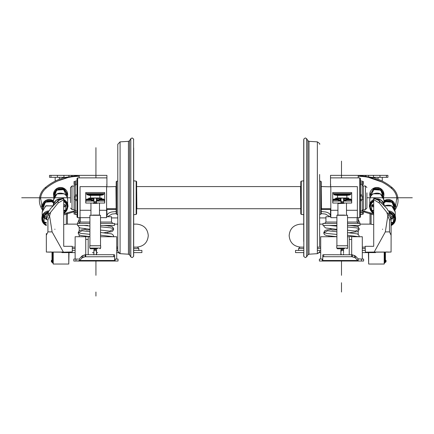 <?xml version="1.0" encoding="UTF-8"?>
<svg xmlns="http://www.w3.org/2000/svg" width="434" height="434" viewBox="0 0 434 434"><rect width="100%" height="100%" fill="white"/><g stroke="black" fill="none" stroke-linecap="round" stroke-linejoin="round"><path stroke-width="0.65" d="M336.898 223.401L322.977 223.401L322.977 225.425L336.898 225.425M347.509 225.425L360.019 225.425L360.019 223.401L358.207 219.425M347.509 223.401L360.019 223.401M330.176 228.745L332.167 229.971L336.898 229.971M336.898 217.667L330.822 217.667L330.822 216.734L325.923 216.734L325.923 222.045L336.898 222.045M330.822 217.667L330.822 186.642C330.822 175.092 330.822 175.092 330.822 186.642L357.366 186.642L357.366 210.289L346.484 210.289M357.366 210.289L357.366 217.667L347.509 217.667M337.929 210.289L330.822 210.289M330.507 186.815L330.507 175.358L358.207 175.358L373.506 177.609L369.659 177.609A52.102 52.102 0 0 0 358.207 176.334M330.507 208.727L330.502 216.17C330.41 214.027 328.717 212.617 325.419 211.938L321.225 211.548M330.822 177.875L359.77 177.875L360.415 178.52L360.415 217.022L360.415 214.499L362.14 214.499L362.14 181.043L360.415 181.043M358.207 177.875L358.207 175.358L330.507 175.358M358.207 234.382L358.207 231.148M358.207 227.042L358.207 225.425M358.207 223.38L358.207 217.667M330.241 229.434L330.301 228.962M329.015 235.95L328.853 236.736M362.14 196.076L360.415 196.076L360.415 199.466L362.14 199.466M347.509 236.736L349.24 236.736M351.686 236.736L362.292 236.736L362.292 259.071M320.699 259.071L320.699 236.736L336.898 236.736M323.699 254.709L323.699 256.706L322.771 256.885L322.771 254.894L323.699 254.709L352.37 254.785L355.397 255.989L358.061 258.81L361.451 259.071L361.451 261.029L358.918 261.029L357.73 260.487L322.771 260.487L322.771 261.029L358.918 261.029M363.605 259.071L363.605 261.029L363.605 259.071L363.605 261.029L363.605 259.071L361.451 259.071M321.225 205.477L321.225 209.416L330.507 209.416M322.261 259.071L322.261 261.029L319.391 261.029L319.391 259.071L322.771 259.071M322.771 256.885L322.771 260.487M354.394 255.458L354.394 257.454L355.397 257.98L357.73 260.487M363.605 261.029L361.451 261.029M321.225 213.626L325.419 214.043L330.003 216.734M362.14 211.032L363.361 211.032L363.361 214.071L362.14 214.071M362.14 212.552L363.361 212.552M362.14 184.51L363.361 184.51L363.361 182.991L362.14 182.991M362.14 181.472L363.361 181.472L363.361 182.991M362.14 196.249L363.361 196.249L363.356 209.541C362.216 210.262 361.81 210.669 362.14 210.756M362.14 199.287L363.361 199.287M362.14 197.768L363.361 197.768M322.261 261.029L322.771 261.029M354.394 257.454L351.686 256.706L323.699 256.706M366.909 192.837L366.909 208.06L366.909 192.837M79.221 176.334A52.102 52.102 0 0 0 67.769 177.609C59.648 179.535 52.574 182.947 46.552 187.851L45.988 188.313C43.026 190.83 41.208 193.993 40.552 197.806L41.132 195.425M79.221 177.875L79.221 175.358L63.917 177.609L67.769 177.609L57.755 180.962M40.395 199.097L40.552 197.806L42.196 207.658L41.442 206.025M63.917 177.609C56.854 179.806 50.669 183.121 45.364 187.559L45.017 187.851C42.022 190.537 40.205 193.852 39.559 197.806C38.979 201.94 39.803 205.776 42.044 209.318L42.494 209.975M46.552 187.851L45.017 187.851M74.062 211.749L63.722 214.901M75.283 210.593L63.722 213.799M87.728 225.425L77.409 225.425L77.409 223.401L89.914 223.401M100.525 223.401L114.451 223.401L114.451 225.425L100.525 225.425M89.914 229.971L86.599 229.971L89.914 229.971M100.525 222.045L111.505 222.045L111.505 216.734L106.607 216.734L106.607 217.667L100.525 217.667M89.914 217.667L80.057 217.667L80.057 186.642L106.607 186.642C106.607 175.092 106.607 175.092 106.607 186.642L106.607 210.289L99.495 210.289M106.607 217.667L106.607 210.289M106.916 208.727L106.916 213.778L106.607 213.778M106.916 186.815L106.916 175.358L79.221 175.358L106.916 175.358M90.945 210.289L80.057 210.289M79.221 236.736L79.221 234.816M79.221 230.709L79.221 227.481M79.221 223.38L79.221 217.667M106.916 216.734L106.916 213.778M107.692 232.369L107.854 233.183M80.057 217.667L77.653 217.667L77.653 177.875L77.013 178.52L77.013 217.022L77.013 214.499L75.283 214.499L75.283 199.466L77.013 199.466M89.914 236.736L88.189 236.736M85.742 236.736L75.131 236.736L75.131 259.071M77.013 181.314L77.013 183.007L75.283 183.007L75.283 181.043L77.013 181.043M75.283 199.466L75.283 194.947L77.013 194.947L77.013 184.569L75.283 184.569L75.283 183.007M77.013 205.787L77.013 200.6L75.283 200.6M106.916 209.416L116.198 209.416M75.977 259.071L73.823 259.071L73.823 261.029L73.823 259.071L73.823 261.029L75.977 261.029L75.977 259.071L78.505 259.071M82.026 255.989L82.026 257.98L83.03 257.454L83.03 255.458L82.026 255.989L79.362 258.81L79.362 260.785L75.977 261.029M116.724 259.071L116.724 236.736L100.525 236.736M75.283 194.947L75.283 184.569M116.198 213.626L112.005 214.043L107.426 216.734M77.436 261.029L79.21 261.029M116.198 211.548L112.005 211.938C108.706 212.617 107.014 214.027 106.921 216.17L106.916 216.392M82.026 257.98L79.362 260.785M83.03 255.458L85.053 254.785L85.053 256.782L113.724 256.706L114.652 256.885L114.652 261.029L78.505 261.029L110.122 261.029M85.742 239.443L88.189 239.443L88.189 236.584L85.742 236.584L85.742 254.709L85.053 254.785M85.742 256.706L85.742 254.709L113.724 254.709L114.652 254.894L114.652 256.885M114.652 259.071L118.037 259.071L118.037 261.029L118.037 259.071L118.037 261.029L114.652 261.029M75.283 203.996L75.283 205.787M75.283 191.546L75.283 189.756M83.03 257.454L85.053 256.782M75.283 211.032L74.062 211.032L74.062 214.071L75.283 214.071M74.062 212.552L75.283 212.552M75.283 182.991L74.062 182.991L74.062 181.472L75.283 181.472M74.062 182.991L74.062 184.51L75.283 184.51M75.283 196.249L74.062 196.249L74.062 197.768L75.283 197.768M74.062 197.768L74.062 199.287L75.283 199.287M70.52 202.705L70.52 187.483L70.52 202.705M371.819 212.991L373.707 213.799L362.14 210.593L364.972 211.005M397.029 199.097L396.877 197.806L395.228 207.658L395.982 206.025M369.659 177.609C377.781 179.535 384.849 182.947 390.871 187.851L391.435 188.313C394.403 190.83 396.215 193.993 396.877 197.806L396.291 195.425M368.368 177.338L381.779 181.976M373.506 177.609C380.569 179.806 386.759 183.121 392.059 187.559L392.407 187.851L390.871 187.851M363.361 211.749L373.707 214.901M392.407 187.851C395.401 190.537 397.224 193.852 397.864 197.806C398.45 201.94 397.62 205.776 395.379 209.318L394.929 209.975M73.823 259.071L73.823 261.029M359.77 177.875L359.77 217.667L360.415 217.022L360.415 214.499M358.636 259.049L358.918 259.071M319.391 259.071L319.391 261.029M92.957 200.736L92.957 200.248L92.957 200.736L91.493 200.736L91.493 200.248M92.225 200.248L92.225 200.736M99.505 199.58L104.382 199.58L103.525 199.022L96.918 199.022L101.898 198.853L101.719 198.132L93.522 198.126L93.522 200.248L91.183 200.248L90.939 199.022M93.522 199.022L86.919 199.022L86.426 199.58L90.939 199.58M88.438 199.022L88.72 198.132L93.522 198.126M96.918 200.052L96.549 200.052M94.107 203.052L85.742 203.052L85.742 192.533L85.878 193.64L86.333 193.64L87.375 194.899L88.552 194.899L88.796 195.387L99.88 195.387L99.88 197.964L101.719 198.132M85.742 203.052L85.943 200.041L86.426 199.58L86.057 199.58M88.72 198.132L90.565 197.964L90.565 195.387M104.382 199.58L104.703 203.052L104.703 192.533L104.567 193.64L85.878 193.64M104.567 193.64L104.106 193.64L103.064 194.899L99.88 195.387M96.918 199.022L96.918 199.998L99.012 200.248L99.505 199.998L99.012 199.998L99.012 199.022M96.918 198.126L96.918 198.853M104.703 192.533L85.742 192.533M104.703 203.052L96.332 203.052M90.565 197.964L99.88 197.964M103.064 194.899L88.552 194.899M96.918 200.248L99.012 200.248M99.505 199.022L99.256 200.248M98.822 200.736L98.822 200.248L98.822 200.736L97.352 200.736L97.352 200.248M98.084 200.248L98.084 200.736M88.189 239.443L88.189 254.709M344.466 200.736L344.466 200.248L344.466 200.736L345.936 200.736L345.936 200.248M345.198 200.248L345.198 200.736M348.99 199.022L348.611 197.964L346.864 197.964L346.864 195.387L350.048 194.899L351.09 193.64L351.551 193.64L351.686 192.533L351.686 203.052L351.366 199.58L350.509 199.022L343.902 199.022L343.902 200.248L346.245 200.248M343.902 199.022L343.902 198.126L348.703 198.132M343.902 199.998L346.489 199.998L346.489 199.022M340.511 198.126L340.511 198.853L335.531 198.853L335.704 198.132L343.902 198.126M337.923 199.135L333.751 199.135L333.041 199.58L337.923 199.58M351.366 199.58L346.489 199.58M335.704 198.132L337.549 197.964L337.549 195.387L334.359 194.899L333.317 193.64L332.862 193.64L332.726 192.533L332.726 203.052L333.041 199.58M337.923 199.022L338.167 200.248L340.511 200.248L340.511 198.853M333.751 199.135L335.531 198.853M351.686 192.533L332.726 192.533M351.551 193.64L333.317 193.64M350.048 194.899L335.536 194.899M346.864 195.387L337.549 195.387M346.864 197.964L337.549 197.964M351.686 203.052L343.321 203.052M341.091 203.052L332.726 203.052M340.511 199.022L335.422 199.022M338.607 200.736L338.607 200.248L338.607 200.736L340.072 200.736L340.072 200.248M339.339 200.248L339.339 200.736M351.686 256.706L351.686 239.443L349.24 239.443L349.24 254.709M349.24 239.443L349.24 236.584L351.686 236.584L351.686 239.443M64.937 177.316L49.509 177.316L49.509 175.358L50.973 175.358L50.973 177.316M79.221 175.358L50.973 175.358M55.172 177.316L55.172 181.119M59.333 177.316L59.333 179.226M62.724 177.316L62.724 177.983M387.92 177.316L386.45 177.316L386.45 175.358L387.92 175.358L387.92 177.316M372.486 177.316L386.45 177.316M379.983 177.316L379.983 175.358L386.45 175.358M379.983 175.358L358.207 175.358M382.251 177.316L382.251 181.119M378.095 177.316L378.095 179.226M374.699 177.316L374.699 177.983M303.729 252.615L303.729 255.848L303.729 252.615L295.532 252.615L295.532 250.413L303.729 250.413M303.729 224.123L303.729 214.716L303.729 224.123L300.654 224.123L303.729 224.123L303.729 221.644L303.729 241.472L303.729 147.972M300.556 186.815L300.8 213.891L300.8 181.651L300.8 192.403L300.8 186.571L136.629 186.571L136.629 203.139L136.629 181.651L136.629 213.891L136.629 190.043M300.8 208.971L300.8 192.403L300.8 208.971M330.822 208.727L321.469 208.727L321.225 186.571L321.225 203.139M133.694 173.893L133.694 255.848L133.694 173.893M133.694 224.123L136.77 224.123L133.694 224.123L133.694 214.716L136.151 214.423L136.151 181.119L136.629 181.651L136.151 181.119L133.694 180.826L133.694 147.972M115.954 186.815L116.198 213.848L116.198 181.694L116.198 192.403L116.198 186.571L106.607 186.815M303.729 225.615L303.729 139.694M319.63 246.349L319.63 174.484M303.729 180.826L301.272 181.119L300.8 181.651L301.272 181.119L301.272 214.423L300.8 213.891L300.8 190.043M321.225 181.694L320.786 181.206L320.786 214.331L321.225 213.848L321.225 181.694L320.786 181.206L319.63 181.087M133.585 256.532L133.585 139.01L132.115 137.936L130.802 138.663L130.802 256.879L132.115 257.606L133.585 256.532L132.115 257.606L130.802 256.879L129.544 254.872L128.426 254.205L128.426 141.338L129.544 140.67L129.544 254.872L128.426 254.205L120.077 253.678L117.793 251.253L117.793 144.289L120.077 141.858L120.077 253.678L118.211 252.615L116.724 252.615M117.793 147.972L117.793 149.193M117.793 214.456L116.638 214.331L116.638 181.206L116.198 181.694L116.198 203.139M327.616 225.425L331.484 225.425M333.296 225.425L336.719 225.425M355.37 231.083L359.233 229.092L358.321 227.134C356.84 226.57 359.634 226.45 349.251 225.425L348.236 225.425M323.759 225.458L324.762 225.425M82.048 225.425L85.916 225.425M78.191 225.458L79.194 225.425M46.319 233.59L46.351 252.051L63.435 252.176L52.102 231.886L49.595 215.91L50.604 212.318L58.107 203.009L63.722 199.748L63.451 198.414L63.451 199.792M48.429 211.521L48.337 214.689L46.34 219.702L46.427 216.311L48.429 211.521L49.986 209.888L49.986 209.199L58.107 200.709L58.107 203.009M63.722 199.748L63.722 246.3L72.283 246.3L72.283 251.932L63.435 252.176M52.102 231.886L47.924 231.886L46.319 235.271M46.34 219.452L47.93 219.946L47.924 231.886M54.879 229.407L54.879 229.13M46.357 225.392A7.08 7.004 0 0 1 45.895 225.165L42.196 218.834L48.06 211.938M44.078 217.304L44.078 221.969L44.078 217.304L44.691 216.696L46.422 216.696M43.205 208.38L43.205 207.295A6.071 6.005 -0 0 1 53.501 202.987M53.648 205.363L58.894 199.982M63.722 200.508L63.977 200.638A7.08 7.004 -0 0 1 67.666 206.785L67.666 206.958A7.08 7.004 -0 0 1 63.722 213.235L67.666 206.958A7.08 7.004 -0 0 0 63.977 200.817L63.722 200.682M63.722 204.642L65.171 204.642L65.778 205.249L65.778 209.92L63.722 210.533M65.171 204.642L65.171 205.683A0.613 0.602 -0 0 1 65.778 206.291L65.778 205.249M63.722 206.904A5.197 0.77 180 0 0 65.778 206.291L65.778 209.92L65.23 210.669L63.722 211.032A4.584 0.684 180 0 0 65.171 210.523M54.51 196.325L54.51 195.246A6.071 6.005 -0 0 1 63.494 189.973A6.071 6.005 -0 0 1 66.657 195.246L66.657 196.325M386.824 212.318L379.316 203.009L373.972 199.792L373.707 198.414L373.707 246.3L365.14 246.3L365.385 252.176L374.195 252.051L385.327 231.886L387.828 215.91L386.824 212.318L389.086 214.689L391.083 219.702L389.493 219.946L389.504 231.886L391.11 235.271L390.996 216.311L389 211.521L387.437 209.861M379.289 200.676L387.437 209.199L387.437 209.888M387.437 209.237L387.437 209.519M391.083 219.452L391.11 233.59M373.989 252.176L391.072 252.051L391.11 235.271M382.544 229.407L382.544 229.13M389.504 231.886L385.327 231.886M389.531 212.145L395.228 219.013C395.13 221.731 393.904 223.781 391.539 225.165L395.228 218.834L389.369 211.938M393.345 217.304L393.345 221.969L393.345 217.304L392.732 216.696L391.007 216.696M394.218 208.38L394.218 207.295A6.071 6.005 180 0 0 383.922 202.987M383.775 205.363L378.535 199.982M373.707 200.508L373.446 200.638A7.08 7.004 180 0 0 369.763 206.785L369.763 206.958A7.08 7.004 180 0 0 373.707 213.235L369.763 206.958A7.08 7.004 180 0 1 373.446 200.817L373.707 200.682M372.258 210.523A4.584 0.684 0 0 0 373.707 211.022L372.285 210.712L371.645 209.92L371.645 205.249L371.645 209.92A5.197 0.77 0 0 0 373.707 210.533M373.707 204.642L372.258 204.642L371.645 205.249M382.913 196.325L382.913 195.246A6.071 6.005 180 0 0 373.929 189.973A6.071 6.005 180 0 0 370.772 195.246L370.772 196.325M63.001 252.176L63.001 252.615L61.964 252.615L61.964 252.176M133.694 252.615L141.896 252.615L141.896 250.413L133.694 250.413M117.793 250.413L116.724 250.413M75.131 250.413L72.283 250.413M75.131 252.615L63.104 252.615L63.104 252.176M72.283 247.12L75.131 247.12L72.283 247.12M116.724 247.12L117.793 247.12L116.724 247.12M133.694 247.12L137.453 247.12L133.694 247.12M77.409 224.123L67.086 224.123L77.409 224.123M114.451 224.123L117.793 224.123M111.505 217.928L117.793 217.928M374.423 252.176L374.423 252.615L375.464 252.615L375.464 252.176M317.352 250.413L320.699 250.413M362.292 250.413L365.14 250.413M362.292 252.615L374.32 252.615L374.32 252.176M319.63 251.253C320.232 251.47 319.467 252.279 317.352 253.678L308.997 254.205L308.997 141.338L317.352 141.858L317.352 253.678L319.212 252.615L320.699 252.615M365.14 247.12L362.292 247.12L365.14 247.12M320.699 247.12L319.63 247.12M317.352 247.12L318.464 247.12M303.729 247.12L299.97 247.12L298.614 248.476L298.614 250.413M319.543 247.12L318.795 247.12M360.019 224.123L370.338 224.123L360.019 224.123M322.977 224.123L319.63 224.123L322.977 224.123M325.923 217.928L319.63 217.928M93.89 198.126L93.89 201.571L96.549 201.571L96.549 198.126M96.549 200.774L96.549 199.428M95.871 203.351L93.863 203.351L96.332 203.101L96.549 201.897M97.178 203.351L93.261 203.351M89.914 215.291L100.525 215.291L100.525 245.752L89.914 245.752L89.914 215.291L99.495 215.096L99.495 203.546M92.767 215.096L99.495 215.096M97.493 248.78L90.478 248.78L97.493 248.78M95.871 248.78L94.569 248.78L95.871 248.78M96.549 250.309L96.549 254.883M93.89 250.456L93.89 251.351M93.89 254.883L93.89 250.559L96.549 250.559M340.874 200.774L340.874 199.428M343.533 201.669L340.874 201.669M343.533 198.126L343.533 201.571M340.874 201.571L340.874 198.126M343.533 201.897L343.565 203.351L341.553 203.351M344.162 203.351L337.929 203.546L344.162 203.351M346.484 203.546L346.484 215.096L347.509 215.291L336.898 215.291L337.929 215.096L337.929 203.546M344.656 215.096L337.093 215.096M344.759 245.774L339.605 245.774L344.759 245.774M344.802 245.774L339.654 245.774M344.477 248.78L337.462 248.78L344.477 248.78M342.855 248.78L341.553 248.78M340.874 253.722L340.874 250.309L343.533 250.559L343.533 251.91L343.533 250.456M343.533 252.951L343.533 251.709M343.533 254.883L343.533 253.771M343.533 252.854L343.533 252.469M340.874 253.559L340.874 254.883M340.874 252.87L340.874 252.376M117.793 174.484L117.793 221.058M52.004 262.32L52.004 252.176L52.004 260.313L51.396 260.313L51.396 261.914L52.004 261.914L52.617 262.933L52.617 252.176M51.396 261.116L52.004 261.116L52.004 261.914M52.742 252.176L52.986 263.178L52.617 262.933M69.011 252.615L68.767 264.035L53.23 264.035L52.986 252.176M385.419 252.176L385.419 260.313L386.032 260.313L386.032 261.914L385.419 261.914L385.419 262.32L385.419 252.176M386.032 261.116L385.419 261.116L385.419 261.914M384.687 252.176L384.443 263.178L385.419 262.32M368.417 252.615L368.661 264.035L384.199 264.035L384.443 252.176M341.498 292.028L341.498 282.729M341.498 177.875L341.498 161.139M26.235 197.768L51.245 197.768M366.909 197.768L412.3 197.768M95.93 147.679L95.93 177.875M95.93 292.028L95.93 296.064M95.93 175.358L95.93 161.139M341.498 167.378L341.498 175.358M402.139 197.768L397.859 197.768M39.565 197.768L21.7 197.768M341.498 275.319L341.498 261.029L341.498 275.319M95.93 275.319L95.93 261.029L95.93 275.319M92.404 252.696L93.89 252.696M96.549 252.696L97.666 252.696M48.31 197.768L70.52 197.768M347.509 222.045L357.074 222.045L358.43 223.401M330.507 184.911L330.822 184.911M330.822 213.778L330.507 213.778M360.415 212.535L362.14 212.535M360.415 210.978L362.14 210.978M362.14 200.6L360.415 200.6M360.415 194.947L362.14 194.947M362.14 184.569L360.415 184.569M360.415 183.007L362.14 183.007M358.061 258.81L358.061 260.785M355.397 255.989L355.397 257.98M362.14 184.786C361.81 184.873 362.216 185.28 363.356 186.002L363.356 196.249M352.37 254.785L352.37 256.782M363.356 186.002L365.428 186.002L365.428 209.541L366.909 208.06M89.914 222.045L80.355 222.045L78.999 223.401M106.607 184.911L106.916 184.911M75.283 196.076L77.013 196.076M75.283 210.978L77.013 210.978M75.283 212.535L77.013 212.535M114.652 260.487L79.693 260.487M113.724 254.709L113.724 256.706M115.162 261.029L115.162 259.071M74.068 199.287L74.068 209.541C75.212 210.262 75.619 210.669 75.283 210.756M74.068 209.541L71.995 209.541L71.995 186.002L74.068 186.002L74.068 196.249M91.428 199.022L91.428 199.998L93.522 199.998M90.939 199.998L91.428 200.248M90.939 199.135L86.767 199.135M86.621 199.412L90.939 199.412M103.818 199.412L99.505 199.412M88.541 198.853L93.522 198.853M103.677 199.135L99.505 199.135M104.572 201.067L96.549 201.067M93.89 201.067L85.867 201.067M104.502 200.041L99.5 200.041M90.939 200.041L85.943 200.041M101.74 195.202L88.699 195.202M101.757 195.137L88.682 195.137M103.476 194.557L86.963 194.557M103.786 193.944L86.654 193.944M345.996 199.022L345.996 200.248M348.882 198.853L343.902 198.853M350.808 199.412L346.489 199.412M337.923 199.412L333.605 199.412M350.661 199.135L346.489 199.135M350.77 193.944L333.637 193.944M350.46 194.557L333.947 194.557M348.741 195.137L335.666 195.137M348.724 195.202L335.683 195.202M351.486 200.041L346.484 200.041M337.923 200.041L332.927 200.041M351.562 201.067L343.533 201.067M340.874 201.067L332.851 201.067M340.511 199.998L338.411 199.998L338.411 199.022M338.411 200.248L337.923 199.998M57.44 175.358L57.44 177.316M72.245 175.358L72.245 175.819M71.393 175.358L71.393 175.938M68.892 175.358L68.892 176.372M63.939 175.358L63.939 177.316M373.484 177.316L373.484 175.358M368.531 176.372L368.531 175.358M366.036 175.938L366.036 175.358M365.184 175.819L365.184 175.358M303.838 256.532L303.838 139.01L305.308 137.936L306.621 138.663L306.621 256.879L305.308 257.606L303.838 256.532L303.729 255.848L303.838 256.532L305.308 257.606L306.621 256.879L307.88 254.872L307.88 140.67L306.621 138.663L305.308 137.936L303.838 139.01M300.556 208.727L136.873 208.727L136.629 186.571M336.898 236.698L326.721 235.586L324.8 234.827L324.057 233.959L323.759 232.711L327.621 230.774M359.216 236.736L359.233 236.4M330.659 229.391L326.694 229.949L324.708 230.774L323.759 232.711L327.426 233.53L336.898 234.42M347.509 235.277L359.086 236.736M359.233 229.092L359.173 228.544L355.885 227.79L347.509 226.977M329.222 225.425L336.898 226.119M89.914 236.584L81.153 235.586L79.232 234.827L78.489 233.959L78.191 232.711L82.053 230.774M113.648 236.736L113.665 236.4M85.091 229.391L81.125 229.949L79.14 230.774L78.191 232.711L81.418 233.476L89.914 234.306M100.525 235.163L113.513 236.736M109.802 231.083L113.665 229.092L112.753 227.134C111.272 226.57 114.066 226.45 103.683 225.425M83.653 225.425L89.914 226M100.525 226.857L109.873 227.736L113.605 228.544L113.665 229.092M58.14 200.676L58.107 200.709A7.34 7.248 180 0 1 63.451 198.43L63.722 198.414M49.595 215.91L48.337 214.689L50.604 212.318M50.653 251.932L48.944 252.176M63.228 252.051L46.351 252.051M49.498 216.018L47.93 219.946M46.357 225.398L45.885 225.165C43.525 223.781 42.293 221.731 42.196 219.013L47.897 212.145M43.481 223.043L42.63 216.127L48.163 211.814M46.357 224.731A6.385 6.315 -0 0 1 47.268 213.121M46.357 225.555L45.716 225.251L41.843 218.801L43.736 213.897L48.451 211.494M46.357 225.561L45.716 225.251C43.237 223.798 41.946 221.649 41.843 218.801L41.843 218.231A7.432 7.351 -0 0 1 49.037 210.886L41.952 217.005M44.691 216.696L44.691 217.738L46.378 218.264M46.384 218.074L46.4 217.396M46.351 222.609L44.078 221.969L44.718 222.761L46.357 223.114A4.584 0.684 180 0 1 44.691 222.577M46.357 218.98A5.197 0.77 180 0 1 44.078 218.34A0.613 0.602 -0 0 1 44.691 217.738M42.196 215.996L42.196 211.982L45.662 205.96L52.671 205.841A7.08 7.004 0 0 1 53.008 206.036L46.064 205.743L42.255 211.092M42.977 208.792L45.337 202.206L52.384 201.674L53.501 202.439M42.223 205.797L45.988 200.318L52.677 200.378A7.096 7.015 -0 0 0 42.185 206.541L42.613 209.617L42.185 207.208L45.657 201.175L52.677 201.05L53.501 201.571M53.501 200.899L52.677 200.378L53.501 200.904M53.702 205.309L58.579 200.248M63.722 200.389L67.601 205.244L66.375 210.989M53.512 205.51L59.095 199.83M55.075 203.871A6.385 6.315 -0 0 1 57.049 201.805M64.031 200.546L68.013 206.747L63.722 213.409L68.013 206.747L68.013 206.177L64.031 199.906M53.208 205.824L59.664 199.45M63.722 200.085L64.145 200.296M63.722 201.566A6.385 6.315 -0 0 1 63.722 212.562M53.16 205.879A7.432 7.351 -0 0 1 60.972 198.837L55.937 200.437L53.257 204.951M64.145 199.727L63.722 199.515A7.432 7.351 -0 0 1 64.145 199.727C66.624 201.181 67.916 203.329 68.013 206.177M65.171 205.683L63.722 206.183M63.722 205.401L63.722 205.971M53.501 203.942L53.501 199.933L56.973 193.911L63.977 193.786A7.08 7.004 -0 0 1 67.666 199.933L67.666 203.942M53.501 199.933C54.668 193.998 58.161 191.953 63.977 193.786L63.863 193.965M54.283 196.738L56.642 190.152L63.69 189.62L66.885 196.738M53.528 193.748L57.293 188.264L63.982 188.323A7.096 7.015 -0 0 0 53.49 194.486L53.919 197.562L53.49 195.154L56.962 189.121L63.982 188.996L67.677 195.154L67.248 197.562L67.677 194.486L63.982 188.329C66.348 189.707 67.579 191.763 67.677 194.486M373.707 198.414L373.972 198.414A7.34 7.248 -0 0 1 379.316 200.709L387.437 209.199M379.316 203.009L379.316 200.709L373.972 198.414M387.828 215.91L389.086 214.689L389 211.521M391.072 252.051L374.195 252.051M387.931 216.018L389.493 219.946M388.484 252.176L386.77 251.932M391.067 225.392A7.08 7.004 180 0 0 391.533 225.165M391.067 224.731A6.385 6.315 180 0 0 390.155 213.121M393.942 223.043L394.794 216.127L389.26 211.814M391.593 225.072L395.58 218.801L393.687 213.897L388.972 211.494M391.067 225.555L391.707 225.251C394.186 223.798 395.477 221.649 395.58 218.801L395.58 218.231A7.432 7.351 180 0 0 388.392 210.886M392.732 216.696L392.732 217.738A0.613 0.602 180 0 1 393.345 218.34A5.197 0.77 -0 0 1 391.067 218.98M391.072 222.609A5.197 0.77 0 0 0 393.345 221.969L392.797 222.723L391.072 223.114A4.584 0.684 0 0 0 392.732 222.577M391.05 218.264L392.732 217.738M391.045 218.074L391.023 217.396M391.593 224.432L395.179 219.685M384.752 205.841A7.08 7.004 180 0 0 384.416 206.036L384.757 205.835C390.573 204.002 394.061 206.052 395.228 211.987L391.761 205.96L384.752 205.841M394.452 208.792L392.086 202.206L385.039 201.674L383.922 202.439M385.039 201.674L384.746 201.05L383.922 201.571M395.2 205.776L391.43 200.313L384.752 200.378A7.096 7.015 180 0 1 395.244 206.541L394.81 209.617L395.244 207.208L391.766 201.175L384.746 201.05M385.039 200.823L384.746 200.383A7.096 7.015 180 0 0 383.922 200.904M383.721 205.309L378.849 200.248M382.349 203.871A6.385 6.315 180 0 0 380.379 201.805M383.911 205.51L378.329 199.83M373.707 200.389L369.828 205.244L371.048 210.989M373.707 201.566A6.385 6.315 180 0 0 373.707 212.562M384.215 205.824L377.759 199.45M373.707 200.085L369.41 206.747L373.707 213.409L369.41 206.747L369.41 206.177A7.432 7.351 180 0 1 373.278 199.727C370.804 201.181 369.513 203.329 369.41 206.177M372.258 204.642L372.258 205.683A0.613 0.602 180 0 0 371.645 206.291A5.197 0.77 -0 0 0 373.707 206.904M372.258 205.683L373.707 206.183M373.707 205.401L373.707 205.971M384.269 205.879A7.432 7.351 180 0 0 376.457 198.837M373.707 199.515A7.432 7.351 180 0 0 373.278 199.727L373.707 199.515M383.922 203.942L383.922 199.933L380.455 193.911L373.446 193.786A7.08 7.004 180 0 0 369.763 199.933L369.763 203.942M372.258 204.908L373.197 205.613M383.146 196.738L380.781 190.152L373.734 189.62L370.538 196.738M373.734 189.62L373.441 188.996L369.746 195.154L370.18 197.562L369.746 194.486A7.096 7.015 180 0 1 373.441 188.329L373.734 188.768M373.441 188.329A7.096 7.015 180 0 1 383.933 194.486L383.504 197.562L383.933 195.154L380.461 189.121L373.441 188.996M70.471 252.176L70.471 252.615M67.921 252.176L67.921 252.615M66.19 252.176L66.19 252.615M65.1 252.176L65.1 252.615M72.283 248.476L75.131 248.476M116.724 248.476L117.793 248.476M133.694 248.476L138.815 248.476L137.453 247.12M366.952 252.615L366.952 252.176M369.502 252.615L369.502 252.176M371.233 252.176L371.233 252.615M372.323 252.615L372.323 252.176M365.14 248.476L362.292 248.476M320.699 248.476L317.813 248.476M303.729 248.476L298.614 248.476M96.001 201.571A2.691 1.291 -90 0 0 96.348 198.126M94.107 203.101L94.107 202.618L96.332 202.618M100.666 245.796L100.666 248.074L89.773 248.074L89.773 245.796L97.818 245.774M96.332 249.024L96.332 249.512L94.107 249.512L94.107 249.024L96.581 248.78M96.077 254.709A2.691 1.291 -90 0 0 96.001 250.559M343.321 202.618L341.091 202.618L340.847 203.351M341.075 198.126A2.691 1.291 90 0 0 341.422 201.571M343.321 203.101L341.091 203.101M347.509 215.291L347.509 245.752L336.876 245.774M347.509 245.752L339.605 245.774M347.65 245.796L347.65 248.074L336.757 248.074L337.462 248.78M343.565 248.78L340.847 248.78M343.321 249.024L343.321 249.512L341.091 249.512L341.091 249.024M341.422 250.559A2.691 1.291 90 0 0 341.346 254.709M68.767 252.615L68.767 264.035L53.23 264.035L53.23 252.176M384.806 262.933L384.806 252.176M368.661 252.615L368.661 264.035L384.199 264.035L384.199 252.176M354.122 226.157L355.31 225.425M325.923 222.045L324.567 223.401M357.074 222.045L357.074 217.667M357.366 217.667L359.819 217.662M363.356 209.541L365.428 209.541M365.428 186.002L366.909 187.483M108.554 226.157L109.742 225.425M84.608 228.745L86.599 229.971M111.505 222.045L112.862 223.401M80.355 217.667L80.355 222.045M77.653 177.875L106.607 177.875M77.653 217.667L77.013 217.022L77.653 217.667M74.068 186.002C75.212 185.28 75.619 184.873 75.283 184.786M71.995 209.541L70.52 208.06M71.995 186.002L70.52 187.483M359.77 217.667L360.415 217.022M93.89 200.052L93.522 200.052M96.918 198.805L96.549 198.805M93.89 198.805L93.522 198.805M343.902 200.052L343.533 200.052M340.874 200.052L340.511 200.052M343.902 198.805L343.533 198.805M340.874 198.805L340.511 198.805M308.997 254.205L307.88 254.872L308.997 254.205M308.997 141.338L307.88 140.67L308.997 141.338M136.151 214.423L136.629 213.891L136.151 214.423M133.585 139.01L133.694 139.694L133.585 139.01L132.115 137.936L130.802 138.663L129.544 140.67L128.426 141.338L120.077 141.858L117.793 144.289M300.8 213.891L301.272 214.423L303.729 214.716M317.352 141.858C319.467 143.258 320.232 144.072 319.63 144.289M320.786 214.331L319.63 214.456M330.822 186.815L321.225 186.571M116.198 181.694L116.638 181.206L117.793 181.087M116.638 214.331L116.198 213.848M115.954 208.727L106.607 208.727M359.195 236.883L358.945 235.261L357.35 233.91L347.509 232.619M336.898 231.789L327.382 230.714M359.233 229.125L358.392 230.991L357.019 231.729L349.251 232.765M330.605 236.736L333.746 236.432M355.609 231.148L347.509 230.188M336.898 229.358L325.657 227.953L324.041 226.591L323.759 225.425M113.627 236.883L113.377 235.261L111.782 233.91L100.525 232.499M89.914 231.675L81.814 230.714M113.665 229.125L112.824 230.991L111.451 231.729L103.683 232.765M85.037 236.736L85.742 236.66M86.512 236.584L88.178 236.432M110.041 231.148L100.525 230.069M89.914 229.244L80.089 227.953L78.473 226.591L78.191 225.425M49.986 209.199L58.118 200.687L63.451 198.414M46.384 218.058L46.02 217.949L46.21 218.34M63.646 206.291L63.722 205.938M63.977 193.786C66.337 195.17 67.568 197.215 67.666 199.933M391.539 225.165L391.067 225.398M391.712 225.251L391.067 225.561M391.039 218.058L391.403 217.949L391.213 218.34M395.482 217.06L388.387 210.886M395.228 211.982L395.228 215.996M384.752 200.378L383.922 200.899M373.777 206.291L373.707 205.938M384.177 205.005L381.508 200.454L376.446 198.837M383.922 199.933C382.755 193.998 379.267 191.953 373.446 193.786C371.086 195.17 369.86 197.215 369.763 199.933M383.895 193.727L380.124 188.258L373.446 188.323C371.075 189.707 369.844 191.763 369.746 194.486M63.722 224.628L67.086 224.123M136.77 247.12C143.817 246.371 147.647 242.541 148.265 235.624C147.647 228.702 143.817 224.872 136.77 224.123M138.815 250.413L138.815 248.476M79.221 219.425L77.545 223.401M373.707 224.628L370.338 224.123M300.654 224.123C293.606 224.872 289.776 228.702 289.158 235.624C289.776 242.541 293.606 246.371 300.654 247.12M94.107 202.618L93.89 201.897M90.945 215.096L90.945 203.546M100.666 248.074L99.961 248.78M89.773 248.074L90.478 248.78M96.332 249.512L96.549 250.234M94.107 249.512L93.89 250.234M66.337 224.15L66.337 213.772M340.874 201.897L341.091 202.618M336.898 215.291L336.898 245.752M336.757 245.796L336.757 248.074M347.65 248.074L346.945 248.78M343.533 250.234L343.321 249.512M340.874 250.234L341.091 249.512M371.092 213.772L371.092 224.15M67.411 224.123L67.411 213.376M370.012 213.376L370.012 224.123"/></g></svg>
